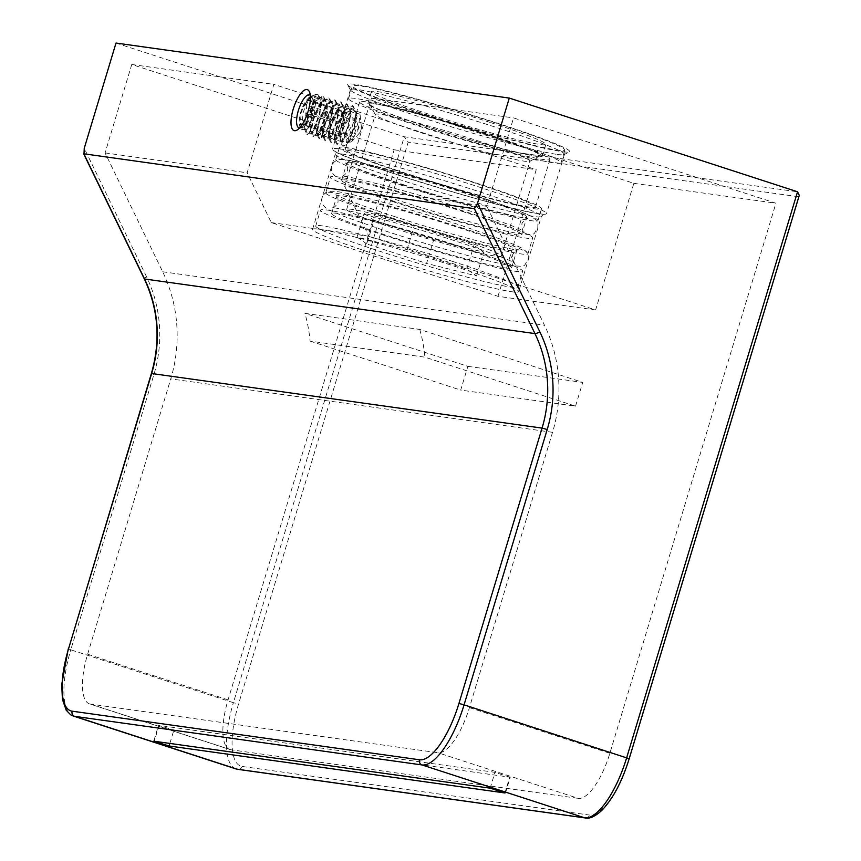 <?xml version="1.0" encoding="UTF-8"?>
<svg xmlns="http://www.w3.org/2000/svg" width="861" height="861" viewBox="0 0 861 861"><rect width="100%" height="100%" fill="white"/><g stroke="black" fill="none" stroke-linecap="round" stroke-linejoin="round"><path stroke-width="0.65" stroke-dasharray="4.3 3.23" d="M509.734 777.149L494.946 772.339L158.542 725.349L173.868 730.15L509.734 777.149L505.041 792.658M89.49 703.878A49.69 17.155 108 0 1 87.628 654.22L170.758 378.883A140.784 131.873 -82 0 0 162.675 271.775L105.064 152.914L131.755 64.489L394.144 149.792L228.057 699.875A49.69 17.155 -72 0 0 229.919 749.533L89.49 703.878A49.69 17.155 108 0 0 90.513 704.115L437.862 752.718A49.69 17.155 108 0 0 469.428 707.634L552.547 432.308A140.784 131.873 98 0 0 544.475 325.2L486.852 206.328L513.554 117.914L775.933 203.218L609.857 753.289A49.69 17.155 -72 0 1 578.291 798.373L437.862 752.718M229.919 749.533A49.69 17.155 -72 0 0 230.942 749.77L578.291 798.373M498.002 296.313L536.231 169.671L273.852 84.367L247.15 172.792L271.301 222.612L498.002 296.313L595.608 309.971L368.906 236.269L324.199 230.016A107.657 6.167 16.8 0 1 440.993 261.884A107.657 6.167 16.8 0 1 518.677 291.61A107.657 6.167 16.8 0 1 511.692 291.728A107.657 6.167 16.8 0 1 395.748 260.84A107.657 6.167 16.8 0 1 312.554 229.37A107.657 6.167 16.8 0 1 316.009 228.865L271.301 222.612M486.852 206.328L344.755 186.45L371.457 98.025L633.836 183.328L595.608 309.971M633.836 183.328L775.933 203.218M394.144 149.792L536.231 169.671M467.878 366.345L582.714 382.402L419.748 329.429L304.923 313.361A140.784 131.873 98 0 1 310.068 341.107L424.893 357.175L575.535 406.155L460.71 390.087L467.878 366.345L304.923 313.361M575.535 406.155L582.714 382.402M316.009 228.865A107.657 6.167 16.8 0 1 319.528 229.252A107.657 6.167 16.8 0 1 324.199 230.016L316.009 228.865M105.064 152.914L247.15 172.792M344.755 186.45L368.906 236.269M131.755 64.489L273.852 84.367M419.748 329.429A140.784 131.873 -82 0 1 424.893 357.175M371.457 98.025L513.554 117.914M310.068 341.107L460.71 390.087M339.729 148.899A111.801 6.404 16.8 0 1 460.129 180.982A111.801 6.404 16.8 0 1 546.531 213.657A111.801 6.404 16.8 0 1 539.287 213.776A111.801 6.404 16.8 0 1 418.887 181.703A111.801 6.404 16.8 0 1 332.486 149.028A111.801 6.404 16.8 0 1 339.729 148.899M351.912 108.54C355.679 110.176 356.422 116.127 354.14 126.395C350.33 136.296 346.251 141.419 341.882 141.774C338.922 140.429 338.986 134.736 342.086 124.705C345.078 114.535 348.361 109.143 351.912 108.54L309.777 94.796M557.207 154.42A111.801 6.404 -163.2 0 0 564.17 154.593A111.801 6.404 -163.2 0 0 564.45 154.291A111.801 6.404 -163.2 0 0 478.049 121.616A111.801 6.404 -163.2 0 0 357.649 89.544A111.801 6.404 -163.2 0 0 350.405 89.662A111.801 6.404 -163.2 0 0 350.47 90.071A111.801 6.404 -163.2 0 0 439.831 123.284A111.801 6.404 -163.2 0 0 557.207 154.42M341.882 141.774L299.015 127.88M355.152 84.378A115.934 6.64 -163.2 0 0 347.704 84.938A115.934 6.64 -163.2 0 0 440.369 119.378A115.934 6.64 -163.2 0 0 562.104 151.665A115.934 6.64 -163.2 0 0 569.315 151.837A115.934 6.64 -163.2 0 0 483.129 118.624A115.934 6.64 -163.2 0 0 355.152 84.378M116.009 43.05L404.261 136.759L408.2 142.119L238.54 704.072A62.11 21.45 108 0 0 242.145 766.451L589.494 815.055A62.11 21.45 108 0 0 628.939 758.702L798.61 196.749L408.2 142.119M799.288 195.372L798.61 196.749M310.251 95.033A17.392 6.005 108 0 1 311.499 96.647A17.392 6.005 108 0 1 310.423 112.188A17.392 6.005 108 0 1 301.501 127.406A17.392 6.005 108 0 1 299.542 127.977M485.895 134.208A89.027 5.101 -163.2 0 0 369.875 104.482A89.027 5.101 -163.2 0 0 424.182 125.577A89.027 5.101 -163.2 0 0 540.041 155.863A89.027 5.101 -163.2 0 0 485.895 134.208M480.642 141.721A80.74 4.628 -163.2 0 0 375.353 114.47A80.74 4.628 -163.2 0 0 375.407 114.761A80.74 4.628 -163.2 0 0 424.656 133.896A80.74 4.628 -163.2 0 0 529.741 161.362A80.74 4.628 -163.2 0 0 529.945 161.147A80.74 4.628 -163.2 0 0 480.642 141.721M451.96 236.7A80.74 4.628 16.8 0 1 501.274 256.126A80.74 4.628 16.8 0 1 395.985 228.875A80.74 4.628 16.8 0 1 346.682 209.449A80.74 4.628 16.8 0 1 451.96 236.7M374.008 220.265L433.75 239.692L483.721 252.208L473.937 245.31L414.195 225.883L364.235 213.367L374.008 220.265L366.84 244.007L426.582 263.434L433.75 239.692M453.403 261.658A105.591 6.049 -163.2 0 0 315.729 226.012A105.591 6.049 -163.2 0 0 380.207 251.412A105.591 6.049 -163.2 0 0 517.881 287.047A105.591 6.049 -163.2 0 0 453.403 261.658M366.84 244.007L357.067 237.109L407.027 249.636L466.77 269.052L476.542 275.95L426.582 263.434M384.985 235.58A105.591 6.049 16.8 0 1 320.507 210.181A105.591 6.049 16.8 0 1 458.181 245.826A105.591 6.049 16.8 0 1 522.659 271.215A105.591 6.049 16.8 0 1 384.985 235.58M454.167 245.256A93.989 5.381 -163.2 0 0 331.603 213.539A93.989 5.381 -163.2 0 0 389 236.14A93.989 5.381 -163.2 0 0 511.563 267.868A93.989 5.381 -163.2 0 0 454.167 245.256M394.263 218.726A93.989 5.381 16.8 0 1 336.855 196.125A93.989 5.381 16.8 0 1 459.419 227.853A93.989 5.381 16.8 0 1 516.826 250.454A93.989 5.381 16.8 0 1 394.263 218.726M463.444 228.413A105.591 6.049 -163.2 0 0 325.759 192.767A105.591 6.049 -163.2 0 0 390.237 218.167A105.591 6.049 -163.2 0 0 527.922 253.812A105.591 6.049 -163.2 0 0 463.444 228.413M395.016 202.335A105.591 6.049 16.8 0 1 330.538 176.946A105.591 6.049 16.8 0 1 468.223 212.581A105.591 6.049 16.8 0 1 532.701 237.98A105.591 6.049 16.8 0 1 395.016 202.335M464.197 212.021A93.989 5.381 -163.2 0 0 341.645 180.293A93.989 5.381 -163.2 0 0 399.041 202.905A93.989 5.381 -163.2 0 0 521.605 234.622A93.989 5.381 -163.2 0 0 464.197 212.021M404.293 185.492A93.989 5.381 16.8 0 1 346.897 162.88A93.989 5.381 16.8 0 1 469.46 194.608A93.989 5.381 16.8 0 1 526.857 217.209A93.989 5.381 16.8 0 1 404.293 185.492M473.475 195.167A105.591 6.049 -163.2 0 0 335.801 159.533A105.591 6.049 -163.2 0 0 400.279 184.921A105.591 6.049 -163.2 0 0 537.953 220.567A105.591 6.049 -163.2 0 0 473.475 195.167M403.863 173.05A105.591 6.049 16.8 0 1 339.385 147.661A105.591 6.049 16.8 0 1 477.059 183.296A105.591 6.049 16.8 0 1 541.547 208.696A105.591 6.049 16.8 0 1 403.863 173.05M474.906 182.995A99.37 5.693 -163.2 0 0 345.326 149.448A99.37 5.693 -163.2 0 0 406.015 173.352A99.37 5.693 -163.2 0 0 535.596 206.898A99.37 5.693 -163.2 0 0 474.906 182.995M420.351 125.867A99.37 5.693 16.8 0 1 359.661 101.964A99.37 5.693 16.8 0 1 489.252 135.511A99.37 5.693 16.8 0 1 549.931 159.403A99.37 5.693 16.8 0 1 420.351 125.867M493.267 136.07A110.972 6.361 -163.2 0 0 348.565 98.617A110.972 6.361 -163.2 0 0 416.337 125.308A110.972 6.361 -163.2 0 0 561.038 162.761A110.972 6.361 -163.2 0 0 493.267 136.07M420.157 112.64A110.972 6.361 16.8 0 1 352.386 85.949A110.972 6.361 16.8 0 1 497.088 123.403A110.972 6.361 16.8 0 1 564.859 150.094A110.972 6.361 16.8 0 1 420.157 112.64M490.2 122.445A91.094 5.22 -163.2 0 0 371.414 91.697A91.094 5.22 -163.2 0 0 427.045 113.609A91.094 5.22 -163.2 0 0 545.831 144.347A91.094 5.22 -163.2 0 0 490.2 122.445M423.461 125.48A91.094 5.22 16.8 0 1 367.83 103.568A91.094 5.22 16.8 0 1 486.616 134.316A91.094 5.22 16.8 0 1 542.247 156.228A91.094 5.22 16.8 0 1 423.461 125.48M476.542 275.95L483.721 252.208M466.77 269.052L473.937 245.31M407.027 249.636L414.195 225.883M357.067 237.109L364.235 213.367M330.893 121.401L301.328 111.779L307.399 100.263L336.963 109.874L330.893 121.401L329.795 133.616L300.231 124.006L301.328 111.779M329.795 133.616L334.789 134.316L302.34 124.296M334.789 134.316L340.859 122.789L311.295 113.178L305.224 124.705M340.859 122.789L341.957 110.574L312.392 100.963L311.295 113.178M310.283 100.662L312.392 100.963M336.963 109.874L341.957 110.574M309.809 97.422L308.927 97.95A15.735 5.435 -72 0 0 300.855 111.715A15.735 5.435 -72 0 0 299.886 125.781L301.544 129.667L303.137 112.726C305.881 104.547 309.347 98.724 313.512 95.259A20.707 7.146 -72 0 1 314.19 94.807A20.707 7.146 -72 0 1 317.149 94.236A20.707 7.146 -72 0 1 319.011 96.023L312.317 95.926L307.99 99.747L303.363 106.538L309.809 97.422L311.155 96.852L315.556 102.674L314.34 113.953L307.409 129.021L301.544 129.667M300.532 126.836A15.735 5.435 -72 0 0 311.768 113.243A15.735 5.435 -72 0 0 310.412 97.433M345.864 131.582L349.803 141.322L347.586 143.884L343.205 146.241L341.742 133.541L345.864 131.582L346.391 142.108L347.048 143.141L352.913 138.599L357.789 123.392L348.694 113.996L340.03 138.137L342.786 112.07L334.111 136.21L341.117 134.693L346.154 112.759L336.877 110.133L328.202 134.305L330.958 108.228L322.283 132.368L325.06 106.28L316.364 130.366L320.357 132.949L319.334 132.616L320.292 131.636L327.428 107.076L314.319 129.785L321.508 105.139L308.421 127.858L315.61 103.342L311.155 96.852M347.586 143.884L355.249 127.062L356.702 113.329L353.053 105.903L345.304 110.262L337.932 124.092L335.08 137.685L337.286 144.325L341.677 141.957L349.329 125.136L350.793 111.413L347.134 103.987L339.395 108.335L332.023 122.176L329.171 135.758L331.377 142.399L335.768 140.031L343.421 123.22L344.863 109.272L341.225 102.061L333.476 106.409L326.115 120.249L323.252 133.842L325.469 140.483L329.871 138.094L337.501 121.293L338.965 107.56L335.306 100.145L327.567 104.482L320.195 118.323L317.343 131.916L319.549 138.556L323.93 136.199L331.593 119.378L333.056 105.634L329.397 98.219L321.648 102.567L314.287 116.407L311.424 129.989L313.641 136.63L318.032 134.262L325.684 117.451L327.137 103.718L323.488 96.292L315.739 100.651L308.367 114.481L305.515 128.085L307.721 134.714L312.112 132.346L319.765 115.525L321.228 101.781L317.569 94.376L313.512 95.259M319.011 96.023C321.099 100.177 321.099 106.603 319.033 115.288L313.2 129.624L306.99 134.477L304.826 129.968L307.635 114.244L315.417 99.919L322.746 96.055L326.373 103.169L324.941 117.214L319.108 131.539L312.898 136.393L310.746 131.884L313.544 116.16L321.347 101.813L328.665 97.982L332.292 105.085L330.861 119.13C328.461 127.923 325.469 133.972 321.863 137.286L318.818 138.32L316.665 133.821L319.463 118.086L327.266 103.729L334.574 99.898L338.201 107.012L336.769 121.057L330.936 135.392L324.726 140.235L322.574 135.726L325.372 120.013L333.153 105.688L340.482 101.824L344.12 108.938L342.678 122.983L336.845 137.308L330.646 142.162L328.482 137.674L331.281 121.928L339.083 107.582L346.402 103.751L350.04 110.951L348.597 124.899L342.764 139.234L336.554 144.088L334.391 139.568L337.2 123.855L344.981 109.519L352.31 105.666L355.948 112.78L354.506 126.825L348.662 141.172L342.463 146.004L340.31 141.505L343.108 125.771L346.316 118.398L350.664 111.704L360.038 114.147L358.294 128.214L351.686 141.678L347.048 143.141M349.803 141.322L356.992 116.687L343.894 139.396L351.073 114.771L337.975 137.469L345.175 112.963L344.863 109.272L345.121 112.425L332.077 135.543L339.256 110.908L326.136 133.638L333.336 108.992L319.334 132.616L316.687 135.597M360.974 129.989A4.144 1.431 108 0 1 359.36 133.175A4.144 1.431 108 0 1 357.81 133.197A4.144 1.431 108 0 1 358.101 129.591A4.144 1.431 108 0 1 360.038 126.104A4.144 1.431 108 0 1 361.383 126.944A4.144 1.431 108 0 1 360.974 129.989M341.742 133.541A20.707 7.146 108 0 1 343.474 125.9A20.707 7.146 108 0 1 346.316 118.398M490.167 788.17L494.946 772.339M169.875 743.355L173.868 730.15M159.081 725.339L154.302 741.17M90.513 704.115L230.942 749.77M552.547 432.308L170.758 378.883M228.057 699.875L87.628 654.22M342.226 154.065A107.657 6.167 -163.2 0 0 335.252 154.184A107.657 6.167 -163.2 0 0 418.457 185.642A107.657 6.167 -163.2 0 0 534.401 216.531A107.657 6.167 -163.2 0 0 541.375 216.412A107.657 6.167 -163.2 0 0 458.17 184.954A107.657 6.167 -163.2 0 0 342.226 154.065M162.675 271.775L544.475 325.2M469.428 707.634L609.857 753.289M144.271 278.824A4.144 0.839 154.1 0 1 146.564 276.822A128.364 120.239 98 0 1 153.925 374.481L70.796 649.807L233.406 702.673L404.261 136.759L797.544 191.788M146.564 276.822L84.249 148.264M153.925 374.481L151.396 373.48M68.277 648.817L70.796 649.807A66.254 22.881 -72 0 0 73.282 716.029M585.222 817.95A4.144 3.874 98 0 0 589.494 815.055M242.145 766.451A4.144 3.874 -82 0 1 237.873 769.347M235.892 768.895A66.254 22.881 108 0 1 233.406 702.673L238.54 704.072M321.863 137.286L320.357 132.949L328.536 109.595L319.14 104.364L310.466 128.526L313.21 102.459L304.546 126.599L307.312 100.522L303.373 106.538M350.04 110.951L345.164 112.845M505.482 792.959L510.261 777.139M153.764 741.181L158.542 725.349M312.554 229.37L335.252 154.184L334.617 150.879C335.984 157.122 506.677 210.644 538.663 213.636L543.732 214.023L541.375 216.412L518.677 291.61M564.45 154.291L546.531 213.657M350.405 89.662L332.486 149.028M350.47 90.071L347.704 84.938M564.17 154.593L569.315 151.837M311.499 96.647L309.497 91.944M301.501 127.406L297.11 130.022M375.407 114.761L369.875 104.482M529.741 161.362L540.041 155.863M501.274 256.126L529.945 161.147M346.682 209.449L375.353 114.47M315.729 226.012L320.507 210.181M517.881 287.047L522.659 271.215M331.603 213.539L336.855 196.125M511.563 267.868L516.826 250.454M325.759 192.767L330.538 176.946M527.922 253.812L532.701 237.98M341.645 180.293L346.897 162.88M521.605 234.622L526.857 217.209M335.801 159.533L339.385 147.661M537.953 220.567L541.547 208.696M345.326 149.448L359.661 101.964M535.596 206.898L549.931 159.403M348.565 98.617L352.386 85.949M561.038 162.761L564.859 150.094M367.83 103.568L371.414 91.697M542.247 156.228L545.831 144.347M312.317 95.926L314.19 94.807M320.292 131.647L319.377 132.572C317.72 134.477 316.708 133.735 316.364 130.366M327.438 107.216C325.856 101.544 324.812 99.532 324.306 101.189C325.124 99.908 323.37 101.006 319.054 104.461M314.373 129.72C311.854 132.777 310.552 132.346 310.455 128.44M321.519 105.257C317.203 96.862 323.015 97.261 313.124 102.567M308.442 127.826C305.859 130.958 304.557 130.528 304.546 126.524M315.61 103.342C313.641 97.562 315.158 94.15 307.226 100.629M318.032 134.262L320.238 131.701M327.428 107.076L327.137 103.718M314.319 129.785L312.112 132.346M321.508 105.139L321.228 101.781M308.421 127.858L307.409 129.021M315.6 103.223L315.556 102.674M323.488 96.292L322.746 96.055M313.641 136.63L312.898 136.393M329.397 98.219L328.665 97.982M319.549 138.556L318.818 138.32M336.877 110.133L339.083 107.582M328.202 134.305L328.482 137.674M330.958 108.228L333.153 105.688M322.283 132.368L322.574 135.726M325.06 106.28L327.266 103.729M316.374 130.452L316.665 133.821M319.14 104.364L321.347 101.813M310.466 128.526L310.746 131.884M313.21 102.459L315.417 99.919M304.546 126.599L304.826 129.968M307.312 100.522L307.99 99.747M307.721 134.714L306.99 134.477M335.306 100.145L334.574 99.898M323.93 136.199L326.136 133.638M338.976 107.56L339.256 110.908M329.871 138.094L332.077 135.543M333.336 108.992L333.056 105.634M332.131 135.478C329.806 138.589 328.493 138.169 328.192 134.219M339.266 111.047C335.306 102.147 339.621 103.342 330.861 108.335M326.19 133.573C323.596 136.727 322.294 136.296 322.283 132.282M333.347 109.143C332.863 101.749 330.064 100.834 324.963 106.398M336.78 110.251C340.795 104.708 343.571 105.44 345.121 112.425L345.175 112.963M348.64 114.061C353.623 108.346 356.411 109.261 357.003 116.805M340.02 138.094C340.278 142.14 341.58 142.549 343.937 139.342M342.721 112.145C347.693 106.42 350.481 107.334 351.084 114.89M334.111 136.167C334.348 140.214 335.65 140.634 338.018 137.416M346.391 142.108L347.553 142.969L349.846 141.269M348.694 113.986L350.664 111.704M340.03 138.137L340.31 141.505M342.786 112.07L344.981 109.519M334.111 136.21L334.391 139.568M347.134 103.987L346.402 103.751M331.377 142.399L330.646 142.162M341.225 102.061L340.482 101.824M325.469 140.483L324.726 140.235M356.992 116.687L356.702 113.329M343.894 139.396L341.677 141.957M351.073 114.771L350.793 111.413M337.975 137.469L335.768 140.031M359.36 133.175L351.686 141.678M361.383 126.944L360.038 114.147M343.205 146.241L342.463 146.004M353.053 105.903L352.31 105.666M337.286 144.325L336.554 144.088M528.234 259.947L528.31 255.233L526.319 251.52L521.239 247.774L505.827 241.037L462.174 225.776C409.535 208.47 344.174 191.314 334.671 191.443C327.944 190.733 323.758 192.821 322.111 197.718C320.884 202.776 323.133 206.791 328.837 209.74L343.808 216.348L388.16 231.889C430.597 245.729 483.247 260.442 505.924 264.704C529.87 267.975 522.39 265.64 528.234 259.947M393.283 216.133C447.742 234.418 520.119 252.208 518.43 249.787C517.117 249.066 515.104 250.852 512.37 255.157C512.273 260.28 512.962 262.885 514.437 262.982C509.96 259.914 490.824 252.768 457.051 241.521C403.002 223.44 331.646 205.704 331.905 207.878C334.036 207.824 336.048 206.037 337.964 202.496C338.319 198.493 337.63 195.888 335.898 194.672C340.364 197.739 359.489 204.886 393.283 216.133M537.791 228.283L537.867 223.569L535.876 219.856L530.796 216.111L515.384 209.384L471.731 194.112C419.092 176.817 353.731 159.662 344.228 159.791C337.501 159.07 333.315 161.158 331.668 166.055C330.441 171.124 332.69 175.127 338.395 178.087L353.365 184.684L397.717 200.226C440.165 214.077 492.804 228.778 515.481 233.051C539.427 236.312 531.947 233.977 537.791 228.283M402.84 184.48C457.299 202.755 529.676 220.556 527.987 218.124C526.684 217.402 524.661 219.2 521.938 223.494C521.841 228.617 522.53 231.232 524.005 231.329C519.517 228.262 500.392 221.105 466.619 209.869C412.559 191.788 341.204 174.04 341.473 176.214C343.593 176.171 345.605 174.374 347.521 170.844C347.887 166.84 347.198 164.225 345.455 163.009C349.921 166.076 369.046 173.233 402.84 184.48"/><path stroke-width="1.29" d="M490.167 788.17L504.944 792.97L169.079 745.981L153.764 741.181L490.167 788.17M83.635 153.775L474.4 208.685L534.95 333.594L144.54 278.975L83.991 154.054L84.249 148.264L116.009 43.05L509.292 98.079L797.544 191.788L799.288 195.372L629.208 758.702L464.079 704.836L547.209 429.51A128.364 120.239 -82 0 0 539.847 331.851A4.144 0.839 154.1 0 1 534.95 333.594A124.221 116.364 -82 0 1 542.075 428.1L458.945 703.437A62.11 21.45 -72 0 1 419.501 759.779L72.152 711.186A62.11 21.45 -72 0 1 68.536 648.807L151.665 373.48A124.221 116.364 98 0 0 144.54 278.975A4.144 0.839 154.1 0 1 144.271 278.824C158.435 309.131 160.803 340.676 151.396 373.48L542.075 428.1L547.209 429.51M474.4 208.685L477.521 203.293L509.292 98.079M293.235 109.089A21.536 7.437 108 0 1 309.497 91.944A21.536 7.437 108 0 1 308.163 111.187A21.536 7.437 108 0 1 297.11 130.022A21.536 7.437 108 0 1 293.235 109.089M299.542 127.977A17.392 6.005 108 0 1 299.015 127.88A17.392 6.005 108 0 1 298.369 110.499A17.392 6.005 108 0 1 309.777 94.796A17.392 6.005 108 0 1 310.251 95.033M302.34 124.296L300.231 124.006M307.399 100.263L310.283 100.662M299.886 125.781A15.735 5.435 -72 0 0 300.532 126.836M310.412 97.433A15.735 5.435 -72 0 0 308.927 97.95M169.079 745.981L169.875 743.355M797.544 191.788L626.679 757.702A66.254 22.881 108 0 1 584.597 817.81A4.144 3.874 98 0 0 585.222 817.95L237.873 769.347A4.144 3.874 -82 0 1 237.249 769.207A66.254 22.881 108 0 1 235.892 768.895L73.282 716.029A66.254 22.881 -72 0 0 74.649 716.341A4.144 3.874 -82 0 1 72.152 711.186M477.521 203.293L539.847 331.851M68.536 648.807L151.396 373.48M419.501 759.779A4.144 3.874 98 0 0 421.998 764.945L584.597 817.81L237.249 769.207L74.649 716.341L421.998 764.945A66.254 22.881 -72 0 0 464.079 704.836L458.945 703.437M628.939 758.702L629.208 758.702C622.04 781.691 612.881 798.943 601.753 810.459C595.048 816.508 589.537 819.005 585.222 817.95M68.277 648.817L61.712 684.495L62.422 699.347L66.211 710.217L70.656 714.791L73.282 716.029M144.271 278.824L83.711 153.893M237.873 769.347L235.892 768.895"/></g></svg>
